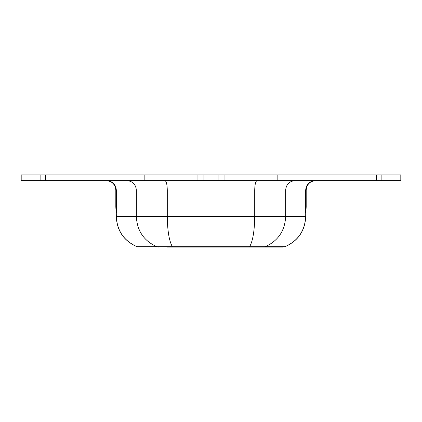 <?xml version="1.0" encoding="UTF-8"?>
<svg xmlns="http://www.w3.org/2000/svg" width="422" height="422" viewBox="0 0 422 422"><rect width="100%" height="100%" fill="white"/><g stroke="black" fill="none" stroke-linecap="round" stroke-linejoin="round"><path stroke-width="0.63" d="M136.986 246.691C123.883 240.936 116.984 230.908 116.287 216.613L116.335 216.613C117.084 230.871 123.984 240.893 137.023 246.691L139.054 247.065L136.986 246.691L285.014 246.691L282.946 247.065L167.307 247.065M211 180.621L218.105 180.621L218.105 174.935L203.895 174.935L203.895 180.621L211 180.621M45.771 174.935L45.771 180.621L40.871 180.621L40.871 174.935L203.895 174.935M45.771 180.621L197.944 180.621L197.944 174.935M203.895 180.621L197.944 180.621M40.871 174.935L21.849 174.935L21.849 180.621L21.1 180.621L21.1 174.935L21.854 174.935L21.849 180.621L40.871 180.621M218.105 174.935L224.056 174.935L224.056 180.621L218.105 180.621M224.056 180.621L376.229 180.621L376.229 174.935L400.151 174.935L400.151 180.621L376.229 180.621M400.9 180.621L400.151 180.621L400.151 174.935L400.9 174.935L400.9 180.621L400.9 174.935M224.056 174.935L376.229 174.935M285.014 246.691C298.117 240.936 305.016 230.908 305.713 216.613L305.665 216.613C304.916 230.871 298.016 240.893 284.977 246.691L282.946 247.065L263.228 247.065L265.222 246.691C278.098 240.893 284.903 230.871 285.647 216.613L305.665 216.613L306.187 206.891L306.187 190.09L115.813 190.09C115.238 184.351 112.083 181.196 106.344 180.621M116.261 212.313L115.813 206.891L116.287 216.613M115.886 208.294L115.865 190.09C115.264 184.377 112.104 181.223 106.397 180.621M306.187 206.891L306.135 190.09C306.736 184.377 309.896 181.223 315.603 180.621M172.835 247.065L172.34 246.691C169.153 240.893 167.471 230.871 167.286 216.613L254.714 216.613C254.529 230.871 252.847 240.893 249.66 246.691L249.165 247.065M116.287 212.82L116.335 216.613L136.353 216.613C137.097 230.871 143.902 240.893 156.778 246.691L158.778 247.065M144.155 174.935L144.155 180.621M277.845 174.935L277.845 180.621M381.129 174.935L381.129 180.621M127.011 180.621C132.645 181.223 135.763 184.377 136.353 190.09L136.353 216.613L167.286 216.613L167.286 190.09C167.138 184.377 166.368 181.223 164.976 180.621M257.024 180.621C255.632 181.223 254.862 184.377 254.714 190.09L254.714 216.613L285.647 216.613L285.647 190.09C286.237 184.377 289.355 181.223 294.989 180.621M305.665 212.82L305.665 190.09C306.267 184.377 309.421 181.223 315.134 180.621M116.335 212.82L116.335 190.09C115.733 184.377 112.579 181.223 106.866 180.621M172.867 247.065L249.133 247.065M21.1 180.621L21.1 174.935M305.713 212.82L305.713 216.613M115.813 206.891L115.813 190.09M306.187 190.09C306.762 184.351 309.917 181.196 315.656 180.621M376.424 180.621L376.424 174.935M45.576 180.621L45.576 174.935M305.739 212.313L306.114 208.294"/></g></svg>
